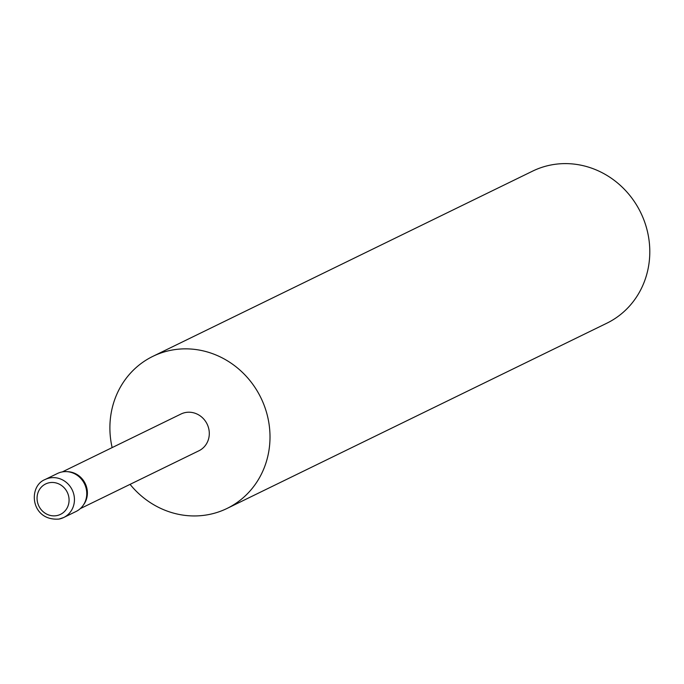 <?xml version="1.0" encoding="UTF-8"?>
<svg xmlns="http://www.w3.org/2000/svg" width="684" height="684" viewBox="0 0 684 684"><rect width="100%" height="100%" fill="white"/><g stroke="black" fill="none" stroke-linecap="round" stroke-linejoin="round"><path stroke-width="1.03" d="M45.161 479.493C27.685 486.204 30.609 521.234 59.046 519.071L63.706 517.506L76.027 511.495A21.153 19.733 -116 0 0 83.106 505.442A21.153 19.733 -116 0 0 84.491 483.836A21.153 19.733 -116 0 0 66.613 471.627A21.153 19.733 -116 0 0 62.013 471.96A21.153 19.733 -116 0 0 57.482 473.482L45.161 479.493A21.153 19.733 64 0 1 49.693 477.971A21.153 19.733 64 0 1 73.162 492.215A21.153 19.733 64 0 1 63.706 517.506A21.153 19.733 64 0 1 59.175 519.028M80.25 508.657L198.907 450.782A20.452 19.075 -116 0 0 208.056 426.32A20.452 19.075 -116 0 0 185.364 412.555A20.452 19.075 -116 0 0 180.986 414.025L62.321 471.9M130.063 484.358A84.611 78.934 -116 0 0 208.911 514.53A84.611 78.934 -116 0 0 227.037 508.451L606.836 323.207A84.611 78.934 -116 0 0 644.653 222.009A84.611 78.934 -116 0 0 550.782 165.024A84.611 78.934 -116 0 0 532.648 171.111L152.857 356.355A84.611 78.934 -116 0 0 112.142 447.601M227.037 508.451A84.611 78.934 -116 0 0 264.862 407.254A84.611 78.934 -116 0 0 170.983 350.268A84.611 78.934 -116 0 0 152.857 356.355M83.106 505.442L83.85 504.39A20.452 19.075 -116 0 0 85.192 483.494A20.452 19.075 -116 0 0 67.904 471.695L66.613 471.627M49.274 482.742A16.92 15.783 -116 0 0 37.509 502.227A16.92 15.783 -116 0 0 56.858 515.591A16.92 15.783 -116 0 0 68.622 496.105A16.92 15.783 -116 0 0 49.274 482.742"/></g></svg>
